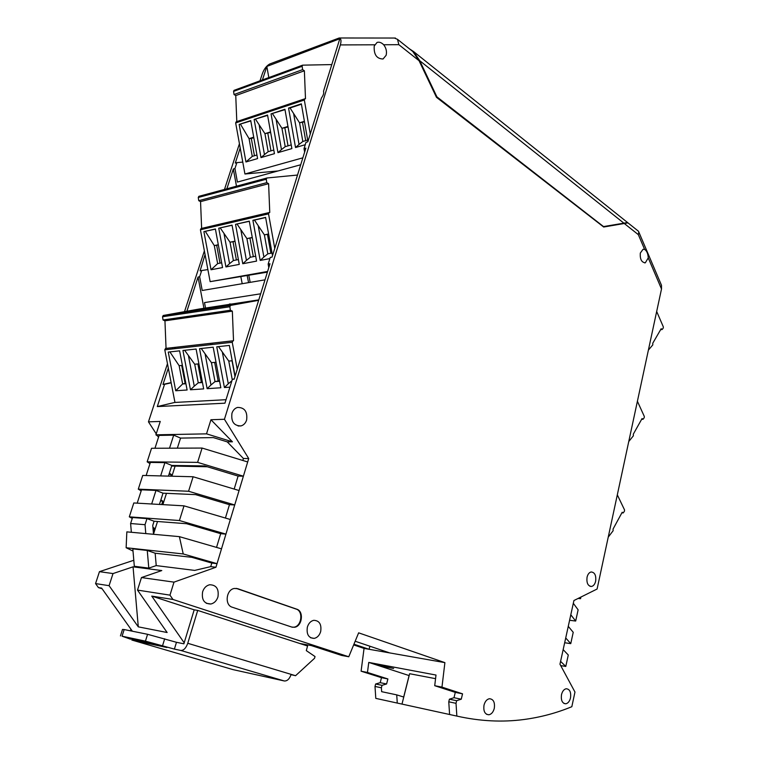 <?xml version="1.0" encoding="UTF-8"?>
<svg xmlns="http://www.w3.org/2000/svg" width="759" height="759" viewBox="0 0 759 759"><rect width="100%" height="100%" fill="white"/><g stroke="black" fill="none" stroke-linecap="round" stroke-linejoin="round"><path stroke-width="1.14" d="M268.819 77.579L266.836 66.431L339.804 38.766L323.524 91.241C324.084 93.072 323.381 95.321 321.427 97.996L307.831 141.81L305.981 142.35L304.027 148.669L304.634 152.123M304.027 148.669L305.868 148.138L272.064 257.083L270.232 257.434L268.155 264.113L268.79 267.623M237.254 369.253L232.235 342.281L232.956 340.848L165.5 348.485L166.05 348.372L164.95 320.81L163.043 319.985L162.54 316.74L163.223 315.478L199.256 309.017L258.791 299.862M258.639 300.327L230.565 305.412L229.863 306.759L230.385 310.241L232.339 311.143L233.525 340.725L232.956 340.848M205.528 308.069L204.503 302.594L260.669 293.799M212.141 343.191L212.378 344.501M210.784 344.671L210.537 343.381M203.934 308.306L198.052 277.054L199.636 276.76L202.226 290.488L265.005 279.843M174.95 402.384L157.293 406.577L224.949 403.181L232.358 379.32L234.18 379.177L269.986 263.781L268.155 264.113M153.498 534.127L157.511 521.499M162.872 504.631L166.468 493.322M171.904 476.206L175.063 466.263M157.293 406.577L164.561 384.31L171.173 382.83M248.81 275.394L250.176 282.357M242.206 283.705L240.821 276.684M199.636 276.76L201.666 270.536L207.881 269.578M274.265 171.989L274.132 171.316M226.875 188.782L233.336 169.001L234.939 168.545L237.406 182.065L300.706 164.76M234.939 168.545L236.874 162.616L242.785 162.113M608.234 537.135L613.13 530.731L613.063 529.042L622.2 512.259L623.243 512.913L624.448 511.186L624.534 509.906L617.314 494.84M621.877 512.856L623.243 512.913M578.168 598.424L580.559 598.69L579.81 597.608M580.91 597.058L580.559 598.69M637.551 230.499L638.48 231.248L661.487 285.261L661.506 288.989L597.096 589.022L573.927 600.53L573.32 603.291L578.121 609.838L575.683 621.042L570.796 614.79L573.32 603.291M661.487 285.261L660.975 284.056M569.601 620.274L575.683 621.042M568.263 626.346L573.225 632.304L570.759 643.632L565.721 637.958L570.796 614.79M564.668 642.75L570.759 643.632M565.721 637.958L563.159 649.638L568.282 655.008L565.787 666.44L560.721 665.615M565.787 666.44L560.588 661.374L563.159 649.638M462.544 693.83L441.966 687.123L434.717 685.7L455.286 692.379L462.544 693.83L461.263 699.191L456.652 700.69L456.026 703.318L456.852 716.088C479.935 721.249 502.287 722.388 523.909 719.513C540.588 717.293 556.556 713.024 571.831 706.695L574.971 692.047L559.962 664.21L560.588 661.374M456.852 716.088L401.985 704.096L403.76 697.047L396.729 694.874L397.27 703.071L375.79 698.375L375.003 686.459L375.629 684.011L380.202 682.673L381.492 677.683L361.094 671.193L364.054 648.404L353.656 644.913M379.87 699.267L375.79 698.375M453.702 715.405L449.594 714.504L448.768 701.809L449.394 699.2L454.005 697.711L461.263 699.191M397.27 703.071L401.985 704.096M435.562 678.669L409.632 673.717L403.76 697.047M381.805 666.231L393.646 668.47L378.2 665.055L381.805 666.231L381.929 665.757M169.523 448.199L173.707 435.144L180.557 438.095L213.326 437.592L227.226 441.861L232.425 441.804L210.945 419.736L224.436 419.281L340.355 44.923C341.474 40.777 341.085 38.462 339.188 37.988L269.758 63.974C266.456 65.786 263.933 69.164 262.216 74.088L260.014 80.815M239.436 143.717L224.484 189.427M204.38 250.897L184.503 311.655M172.729 347.65L172.302 348.979M167.473 363.713L148.46 421.843L160.253 421.444L155.908 434.822L206.524 433.854L210.945 419.736M158.498 437.317L157.682 436.046M156.231 433.816L148.46 421.843M102.085 588.756L98.423 587.589L95.558 583.586L99.457 571.66L133.802 560.265M262.424 79.923L266.836 66.431M236.874 162.616L235.271 163.081L240.1 148.309L240.005 146.819M201.666 270.536L200.082 270.84L205.072 254.588M198.052 277.054L186.894 311.228M175.082 347.385L174.655 348.713M168.327 368.087L162.986 384.424L164.561 384.31M603.187 226.637L627.57 222.539L413.503 51.508L419.736 60.711L436.899 96.848L436.34 97.019M603.528 226.58L436.899 96.848M409.253 48.699L413.503 51.508M644.619 249.398C646.839 250.859 648.044 253.686 648.243 257.899L645.321 262.804C641.545 262.434 639.884 259.18 640.321 253.041L643.044 249.313L644.619 249.398L638.319 234.635L638.803 232.017M374.225 46.024L377.043 42.447C379.215 41.764 381.426 42.532 383.684 44.753C386.189 48.035 387.005 51.546 386.132 55.293L383.048 58.993C376.644 58.832 373.703 54.515 374.225 46.024M621.403 223.582L627.968 222.871L603.68 227.017L436.472 97.304L419.044 60.711L412.792 51.508L410.126 49.382M147.255 550.446L148.792 568.121L134.324 566.261L132.816 548.871L147.255 550.446L155.159 553.226L191.742 557.305L211.799 563.055L217.036 563.662L183.232 553.956L126.136 547.732L126.838 531.869L179.38 536.641L221.505 548.842L215.954 567.248L174.001 582.134L169.978 595.141L172.957 599.477L348.77 656.763L358.637 632.835L444.897 662.635L441.966 687.123M221.505 548.842L225.935 534.118L179.418 520.532L129.305 516.841L132.256 518.416M179.418 520.532L184.01 505.845L230.338 519.498L225.935 534.118L220.689 533.681L216.533 547.4M230.338 519.498L234.721 504.963L188.574 491.253L138.28 489.157L141.174 490.855M138.28 489.157L142.73 475.447L193.109 476.756L239.066 490.532L234.721 504.963L229.455 504.688L225.414 518.046M239.066 490.532L243.383 476.197L197.606 462.364L147.151 461.823L149.988 463.626M147.151 461.823L151.544 448.275L202.084 448.057L247.681 461.956L243.383 476.197L238.108 476.073L204.522 465.922L171.838 465.457L164.912 462.611L160.642 475.912M247.681 461.956L248.705 458.531L224.436 419.281M217.937 596.944C216.619 600.824 214.266 603.187 210.869 604.012C204.19 603.87 201.448 599.79 202.625 591.783C203.943 587.931 206.277 585.597 209.626 584.762C216.324 584.885 219.095 588.946 217.937 596.944M494.28 708.394C493.274 712.084 491.481 714.219 488.891 714.788C484.859 714.409 483.236 711.183 484.024 705.092C485.039 701.411 486.832 699.295 489.394 698.726C493.435 699.086 495.067 702.312 494.28 708.394M570.531 697.844C569.648 701.297 568.074 703.27 565.806 703.792C562.258 703.413 560.825 700.367 561.499 694.665C562.381 691.221 563.956 689.248 566.205 688.736C569.762 689.115 571.204 692.151 570.531 697.844M595.654 581.195C594.904 584.212 593.538 585.967 591.546 586.46C587.931 586.109 586.432 583.026 587.049 577.219C587.798 574.221 589.164 572.476 591.128 571.973C594.762 572.324 596.261 575.398 595.654 581.195M320.678 631.573C319.473 635.387 317.328 637.664 314.226 638.385C308.628 638.129 306.342 634.363 307.367 627.086C308.571 623.3 310.706 621.042 313.761 620.321C319.387 620.558 321.693 624.315 320.678 631.573M246.628 420.031C245.593 423.152 243.715 425.106 241.011 425.913C233.971 425.903 230.954 421.691 231.96 413.266C233.004 410.183 234.854 408.238 237.52 407.431C244.588 407.422 247.624 411.625 246.628 420.031M232.226 607.209C224.379 605.113 226.163 589.544 234.341 588.462L237.69 588.69L296.788 609.192C304.084 611.232 302.234 626.365 294.558 627.266L291.779 627.067L232.226 607.209M383.684 44.753L398.845 44.686L397.507 39.335L394.395 38.045M603.671 227.007L621.137 223.63M648.385 350.098L652.816 344.88L652.749 343.258L661.174 328.742L662.133 329.529L663.252 328.078L663.328 326.873L656.677 311.475M660.643 329.662L662.133 329.529M456.026 703.318L448.768 701.809M434.717 685.7L435.998 675.045L368.76 662.417L409.158 675.595M455.286 692.379L454.005 697.711M353.95 644.201L369.083 649.287L389.642 652.901L355.174 641.241M444.897 662.635L389.642 652.901M368.76 662.417L367.47 672.446L361.094 671.193M369.889 646.213L369.083 649.287L364.054 648.404M291.048 674.666L295.564 675.709L291.133 674.371C289.558 678.944 287.281 681.146 284.312 680.975L233.022 669.618M172.957 599.477L151.753 596.1L184.19 642.807L194.19 609.828L197.701 610.416L299.72 643.461L311.304 645.577L341.616 655.434L348.77 656.763M132.37 631.213L101.621 588.102L98.423 587.589M109.087 585.682L138.29 626.849L133.053 566.831L113.015 573.567L109.087 585.682L95.558 583.586M138.29 626.849L167.132 632.513L137.493 590.094L141.468 577.561L174.001 582.134M169.978 595.141L137.493 590.094M184.19 642.807L183.887 643.812L176.468 642.294L174.399 649.097L180.765 650.454C183.659 650.548 185.983 648.158 187.758 643.281L197.701 610.416M151.753 596.1L194.19 609.828M295.564 675.709L314.558 658.271L315.032 656.544L306.304 650.624L307.575 646.013L299.72 643.461M174.399 649.097L145.453 641.137L122.066 636.203L130.501 639.182M144.599 642.75L166.933 647.503L153.1 643.442L130.918 638.746L144.599 642.75L144.931 641.706M130.425 630.824L130.937 629.202M120.444 635.928L122.503 629.439L124.172 629.553L147.578 634.296L176.468 642.294M113.015 573.567L99.457 571.66M133.053 566.831L161.781 570.559L141.468 577.561M148.792 568.121L156.221 565.597L155.159 553.226M215.954 567.248L210.717 566.631L194.665 570.407L156.221 565.597M126.136 547.732L132.996 551.034M183.232 553.956L179.38 536.641M145.026 524.697L130.605 523.53L132.54 517.534L146.98 518.596L145.026 524.697L145.794 533.596M131.364 532.277L130.605 523.53M146.98 518.596L154.077 521.234L186.553 523.71L220.689 533.681M152.976 527.998L154.229 528.103L152.92 527.401M184.01 505.845L133.802 502.961L129.305 516.841M137.199 503.151L141.516 489.811L156.003 490.428L151.658 503.985M156.003 490.428L163.014 493.17L195.594 494.631L229.455 504.688M160.519 500.987L162.815 501.111L160.851 499.953M193.109 476.756L188.574 491.253M146.136 475.532L150.367 462.44L164.912 462.611M168.991 474.394L171.287 474.451L169.371 473.218M202.084 448.057L197.606 462.364M173.707 435.144L159.115 435.41L154.959 448.265M232.425 441.804L206.524 433.854M155.908 434.822L158.688 436.748M242.833 460.476L243.43 458.493L248.705 458.531M243.43 458.493L227.226 441.861M234.18 489.071L238.108 476.073M210.717 566.631L211.799 563.055M180.557 438.095L177.34 448.171M154.077 521.234L152.749 525.399L153.517 534.298M159.428 504.431L163.014 493.17M168.441 476.121L171.838 465.457M207.273 466.757L171.648 466.035M226.03 399.699L174.959 402.441L164.788 349.814L165.5 348.485M231.95 304.084L229.56 303.961M235.983 303.619L214.503 307.338L235.983 303.619M183.194 312.129L204.304 308.477L183.194 312.129M218.972 306.181L197.729 309.862L218.972 306.181M253.601 300.972L231.884 304.729L253.601 300.972M230.385 310.241L163.043 319.985M164.95 320.81L232.339 311.143M233.525 340.725L166.05 348.372M229.92 387.166L224.417 387.526L216.761 346.797L229.351 345.43L235.1 376.217M175.718 390.752L187.112 390.003L179.608 350.848L168.261 352.081L175.718 390.752L182.653 383.969L185.917 383.731M196.097 349.045L182.947 350.478L190.462 389.775L203.668 388.902L196.097 349.045M213.184 347.186L199.551 348.675L207.141 388.674L220.822 387.764L213.184 347.186M232.358 379.32L234.275 378.874M218.488 346.607L228.772 361.075L232.216 360.753M231.931 380.714L228.288 383.779L222.415 352.489M228.288 383.779L224.417 387.526M234.977 376.606L232.026 360.772M181.686 365.449L185.13 383.409L182.653 383.969L179.143 365.686L169.883 351.901M179.143 365.686L182.397 365.383M185.13 383.409L185.841 383.361M184.636 350.297L194.712 364.244L198.915 363.846M197.881 363.95L201.363 382.213L198.251 382.83L194.266 386.16L188.498 355.962M194.266 386.16L190.462 389.775M201.363 382.213L202.387 382.138M194.712 364.244L198.251 382.83L202.463 382.527M201.258 348.485L211.438 362.688L216.021 362.261M214.655 362.385L218.156 380.98L215.015 381.606L210.974 384.993L205.158 354.254M210.974 384.993L207.141 388.674M218.156 380.98L219.531 380.885M211.438 362.688L215.015 381.606L219.598 381.274M154.229 528.103L153.252 531.196M162.815 501.111L161.714 504.564M171.287 474.451L170.737 476.178M456.652 700.69L449.394 699.2M403.693 697.028L409.092 675.586M367.47 672.446L387.887 678.954L386.597 683.973L382.024 685.33L381.388 687.787L381.644 691.677L396.729 694.874M381.388 687.787L375.003 686.459M382.024 685.33L375.629 684.011M386.597 683.973L380.202 682.673M387.887 678.954L381.492 677.683M292.338 627.228L293.999 627.171C301.665 626.27 303.524 611.147 296.228 609.107L236.201 588.367M236.476 186.192L233.336 169.001M201.628 228.412L200.556 201.619L198.744 200.68L198.27 197.482L198.839 196.334L267.016 177.976L297.519 175.044M267.386 272.139L210.139 281.655L200.423 229.778L201.012 228.554L269.113 212.558L268.534 213.858L274.758 248.402M198.839 196.334L266.779 178.042M266.845 178.014L266.257 179.238L266.76 182.663L198.744 200.68M266.76 182.663L268.61 183.697L269.758 212.463L201.012 228.554M267.604 271.456L210.139 281.655M269.872 258.601L260.195 260.432L252.908 220.309L265.603 217.378L272.509 255.65M211.03 269.758L222.548 267.576L215.385 228.981L203.905 231.628L211.03 269.758L217.653 263.61L221.666 262.832M232.045 225.129L218.753 228.203L225.935 266.931L239.265 264.398L232.045 225.129M249.294 221.144L235.537 224.322L242.766 263.734L256.57 261.115L249.294 221.144M200.556 201.619L268.61 183.697M252.908 220.309L254.464 220.101L264.388 234.873L268.591 233.971M265.631 217.529L254.464 220.101M272.035 253.022L267.823 253.848L263.895 257.045L258.297 226.22M263.895 257.045L260.195 260.432M267.823 253.848L264.388 234.873L268.629 234.151M270.868 253.25L267.462 234.398M203.905 231.628L215.414 229.123M219.996 263.155L216.666 245.261L214.294 245.593L205.376 231.438M218.307 244.73L214.294 245.593L217.653 263.61M216.666 245.261L218.345 244.901M218.753 228.203L232.074 225.271M220.281 227.994L230.024 242.225L234.996 241.163M238.383 259.578L233.402 260.546L229.569 263.639L224.066 233.886M229.569 263.639L225.935 266.931M233.402 260.546L230.024 242.225L235.024 241.334M236.381 259.967L233.022 241.76M235.537 224.322L249.322 221.296M237.074 224.114L246.912 238.611L252.263 237.463M255.679 256.21L250.318 257.254L246.428 260.394L240.888 230.11M246.428 260.394L242.766 263.734M250.318 257.254L246.912 238.611L252.301 237.643M253.326 256.665L249.948 238.146M162.986 384.424L171.126 382.602M628.746 441.558L633.367 435.818L633.3 434.167L642.067 418.56L643.063 419.281L644.23 417.697L644.315 416.454L637.399 401.264M641.649 419.319L643.063 419.281M248.563 282.633L247.187 275.65M236.799 121.582L235.755 95.577L234.038 94.543L233.573 91.403L234.057 90.349L302.632 65.16L331.787 64.591M310.26 133.982L304.331 100.008L304.824 98.812L236.153 121.801L304.682 98.888M302.632 65.16L302.139 66.28L302.613 69.638L304.378 70.777L305.488 98.755L304.824 98.812M278.05 170.955L244.939 174.001L235.66 122.93L236.153 121.801M302.613 69.638L234.038 94.543M235.755 95.577L304.378 70.777M302.86 157.825L244.939 174.001M305.26 144.703L295.526 147.531L288.562 108.072L301.351 103.841L307.936 141.478M245.954 161.961L257.586 158.584L250.736 120.596L239.151 124.429L245.954 161.961L252.273 156.382L256.94 155.007M267.548 115.026L254.142 119.467L260.992 157.587L274.445 153.669L267.548 115.026M284.929 109.277L271.058 113.869L277.965 152.644L291.873 148.593L284.929 109.277M288.562 108.072L290.052 107.958L299.558 122.806L304.406 121.288M301.418 104.201L290.052 107.958M307.68 140.045L302.832 141.478L299.046 144.447L293.714 114.125M299.046 144.447L295.526 147.531M302.832 141.478L299.558 122.806L304.501 121.838M305.687 140.633L302.509 122.465M239.151 124.429L250.802 120.937M254.436 155.747L251.324 138.489L249.066 138.641L240.546 124.334M253.724 137.18L249.066 138.641L252.273 156.382M251.324 138.489L253.819 137.702M254.142 119.467L267.604 115.377M255.603 119.353L264.938 133.66L270.555 131.905M273.79 150.035L268.164 151.696L264.464 154.589L259.208 125.292M264.464 154.589L260.992 157.587M268.164 151.696L264.938 133.66L270.65 132.436M270.963 150.87L267.823 133.318M271.058 113.869L284.995 109.628M272.538 113.755L281.959 128.328L287.965 126.44M291.219 144.903L285.213 146.677L281.466 149.599L276.172 119.808M281.466 149.599L277.965 152.644M285.213 146.677L281.959 128.328L288.059 126.99M288.031 145.842L284.872 127.986M419.736 60.711L623.889 223.165M661.506 288.989L648.243 257.899M374.718 44.79L340.355 44.923M398.845 44.686L419.044 60.711M624.287 223.507L638.319 234.635M291.133 674.371L187.758 643.281M180.765 650.454L284.312 680.975M233.345 669.713L131.81 640.027M162.587 645.615L164.694 638.774M147.578 634.296L145.453 641.137M122.066 636.203L124.172 629.553M230.66 305.384L163.318 315.459M162.54 316.74L229.863 306.759M233.013 340.829L165.557 348.466M164.788 349.814L232.235 342.281M232.245 379.68L228.772 361.075M237.14 588.614L237.69 588.69M296.788 609.192L296.228 609.107M198.27 197.482L266.257 179.238M200.423 229.778L268.534 213.858M233.573 91.403L302.139 66.28M235.66 122.93L304.331 100.008M395.42 38.045L339.188 37.988M397.507 39.335L412.792 51.508M638.48 231.248L627.968 222.871M645.321 262.804L644.676 262.889M163.223 315.478L230.565 305.412M210.869 604.012L206.325 603.301M488.891 714.788L486.528 714.285M565.806 703.792L563.937 703.432M591.546 586.46L590.018 586.309M314.226 638.385L310.621 637.759M238.108 425.989L241.011 425.913M293.999 627.171L294.558 627.266"/></g></svg>
